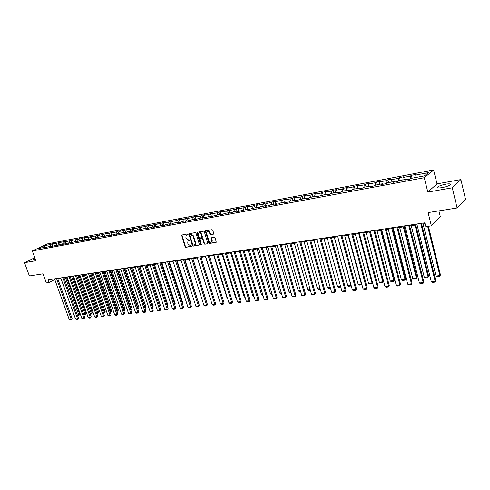 <?xml version="1.0" encoding="UTF-8"?>
<svg xmlns="http://www.w3.org/2000/svg" width="490" height="490" viewBox="0 0 490 490"><rect width="100%" height="100%" fill="white"/><g stroke="black" fill="none" stroke-linecap="round" stroke-linejoin="round"><path stroke-width="0.73" d="M187.854 234.355L187.352 233.975L181.6 235.084L185.104 246.819L185.814 247.352L191.51 246.341L191.051 245.582L190.334 245.704L188.038 243.989L187.737 243.052L187.946 241.282L189.71 240.167L188.485 239.91L186.188 238.201L185.888 237.264L186.114 235.451L187.633 234.857L187.854 234.355M445.833 184.167C442.115 184.901 439.438 185.814 437.803 186.898C436.768 187.976 438.189 188.215 442.078 187.633C445.808 186.904 448.503 185.992 450.157 184.901C451.198 183.811 449.759 183.566 445.833 184.167M35.072 258.469L33.596 259.363L35.421 259.418M213.42 234.177L213.769 233.442L212.764 230.202L212.017 229.657L205.328 230.955L208.844 242.942L209.585 243.487L216.292 242.244L215.128 237.822L214.387 237.276L211.343 237.926L211.754 241.809C210.725 242.703 209.8 242.391 208.991 240.866L206.639 233.338L206.798 231.856C207.84 231.011 208.752 231.341 209.536 232.836L209.928 234.097L210.669 234.643L213.695 234.006M34.796 257.709L24.5 262.695L29.4 275.974L43.022 273.812L46.342 282.926L49.08 282.516L48.106 279.833L424.861 222.803L425.822 226.68L431.384 225.853L440.345 216.745L438.911 210.871M452.282 187.811L460.888 179.585L437.007 183.891L427.819 192.098L452.282 187.811L457.09 207.981L428.107 212.593L431.384 225.853M427.819 192.098L424.285 177.723L32.328 250.947L47.138 243.947L433.619 169.92L424.285 177.723M24.5 262.695L35.886 260.704L32.328 250.947M196.025 233.124L195.296 232.585L188.834 233.822L192.343 245.637L193.06 246.17L199.546 244.988L196.025 233.124M197.28 232.236L203.589 231.133L204.324 231.672L207.852 243.628L204.857 244.253L204.122 243.714L202.676 239.108L201.941 238.563L199.883 239.034L201.329 244.363L201.292 244.743L200.588 244.486L196.949 232.964L197.28 232.236M460.888 179.585L465.5 199.185L457.09 207.981M411.349 175.316L410.399 176.075L403.068 177.466L404.036 176.712L399.503 177.576L398.523 178.329L391.332 179.701L392.325 178.942L387.878 179.793L386.88 180.547L379.817 181.888L380.834 181.135L376.467 181.968L375.444 182.721L368.511 184.038L369.552 183.285L365.271 184.099L364.217 184.859L357.412 186.151L358.478 185.398L354.27 186.2L353.198 186.953L346.516 188.221L347.6 187.468L343.466 188.258L342.375 189.011L335.815 190.261L336.918 189.507L332.857 190.279L331.748 191.033L325.299 192.258L326.426 191.504L322.438 192.264L321.305 193.017L314.972 194.224L316.111 193.47L312.197 194.218L311.046 194.971L304.823 196.153L305.981 195.406L302.134 196.135L300.97 196.888L294.851 198.046L296.027 197.299L292.242 198.021L291.06 198.769L285.051 199.914L286.24 199.167L275.411 201.745L276.623 201.004L272.961 201.696L271.754 202.444L265.941 203.546L267.16 202.805L263.565 203.491L262.34 204.232L256.625 205.316L257.863 204.575L254.322 205.249L253.085 205.99L247.462 207.062L248.712 206.321L245.233 206.982L243.983 207.723L238.452 208.777L239.714 208.036L236.296 208.691L235.029 209.426L229.59 210.461L230.864 209.726L227.495 210.363L226.221 211.104L220.868 212.121L222.154 211.386L218.84 212.017L217.554 212.752L212.286 213.75L213.585 213.021L210.326 213.64L209.022 214.369L203.846 215.355L205.151 214.626L201.941 215.239L200.631 215.968L195.535 216.935L196.851 216.206L193.691 216.813L192.374 217.542L187.352 218.491L188.681 217.768L185.569 218.356L184.24 219.085L179.297 220.022L180.632 219.3L177.576 219.881L176.235 220.61L171.365 221.535L172.713 220.812L169.699 221.382L168.352 222.105L163.562 223.017L164.916 222.295L155.869 224.481L157.229 223.765L152.941 225.039L148.292 225.921L149.664 225.204L145.414 226.472L140.832 227.342L142.21 226.625L137.996 227.881L133.482 228.738L134.866 228.028L130.683 229.271L126.242 230.116L127.633 229.406L123.486 230.637L119.107 231.47L120.503 230.766L117.784 231.28L116.387 231.99L112.075 232.811L113.472 232.101L109.392 233.32L105.142 234.128L106.551 233.424L102.502 234.63L98.312 235.427L99.721 234.728L95.709 235.923L91.575 236.707L92.99 236.009L89.008 237.197L84.935 237.969L86.356 237.276L83.827 237.754L82.406 238.452L78.388 239.218L79.815 238.52L75.895 239.69L71.932 240.443L73.359 239.751L69.47 240.915L65.562 241.656L66.995 240.964L53.092 244.026L54.531 243.34L52.173 243.787L50.733 244.479L44.112 245.735L38.03 248.614L44.664 247.364L43.194 248.069L50.838 246.201L49.367 246.905L51.769 246.458L57.097 245.025L55.633 245.729L58.065 245.276L59.529 244.565L63.449 243.83L61.985 244.541L69.886 242.617L68.428 243.328L76.416 241.386L74.958 242.103L77.5 241.625L78.951 240.909L83.037 240.143L81.585 240.86L84.158 240.376L85.609 239.659L89.756 238.875L88.31 239.598L96.573 237.595L95.127 238.311L97.779 237.815L99.219 237.099L103.482 236.29L102.049 237.013L104.738 236.511L106.171 235.788L110.501 234.973L109.068 235.696L117.624 233.632L116.197 234.361L118.966 233.84L120.387 233.111L124.852 232.272L123.431 233.001L126.242 232.474L127.657 231.739L132.184 230.888L130.775 231.623L139.632 229.485L138.229 230.22L141.126 229.675L142.529 228.94L147.196 228.064L145.793 228.799L148.74 228.248L150.13 227.513L154.871 226.619L153.48 227.36L162.668 225.149L161.284 225.89L164.321 225.32L165.7 224.579L170.587 223.661L169.209 224.402L172.296 223.826L173.662 223.079L178.63 222.148L177.264 222.889L180.393 222.301L181.753 221.56L186.8 220.61L185.447 221.358L195.1 219.048L193.758 219.796L196.992 219.189L198.328 218.436L203.54 217.456L202.205 218.209L212.109 215.845L210.786 216.598L220.825 214.204L219.514 214.957L222.907 214.32L224.218 213.567L229.681 212.538L228.383 213.291L231.831 212.648L233.13 211.888L238.691 210.841L237.399 211.6L247.848 209.12L246.574 209.879L257.158 207.362L255.896 208.128L259.529 207.448L260.784 206.682L266.634 205.579L265.384 206.345L269.077 205.653L270.321 204.887L276.268 203.767L275.037 204.532L278.792 203.828L280.017 203.062L286.074 201.923L284.855 202.689L288.677 201.972L289.89 201.2L296.046 200.043L294.851 200.814L306.201 198.132L305.019 198.903L308.982 198.162L310.152 197.39L316.534 196.19L315.37 196.962L327.057 194.205L325.911 194.977L330.015 194.212L331.154 193.434L337.769 192.19L336.642 192.962L340.826 192.178L341.94 191.406L348.678 190.138L347.575 190.91L351.832 190.114L352.923 189.336L359.789 188.044L358.704 188.821L363.041 188.007L364.113 187.229L371.108 185.912L370.048 186.69L374.464 185.863L375.518 185.085L382.641 183.744L381.606 184.522L386.108 183.677L387.131 182.899L394.389 181.533L393.384 182.311L397.972 181.447L398.97 180.669L406.369 179.279L405.389 180.057L410.069 179.181L411.037 178.397L424.456 175.873L428.315 172.664L415.024 175.193L415.967 174.434L411.349 175.316L412.066 178.201M410.185 179.083L410.399 176.075M402.878 179.934L403.068 177.466M406.369 179.279L406.792 179.793M398.303 181.19L398.523 178.329M391.13 182.145L391.332 179.701M394.389 181.533L394.824 182.041M386.647 183.266L386.88 180.547M379.603 184.314L379.817 181.888M382.641 183.744L383.076 184.246M375.205 185.312L375.444 182.721M368.284 186.445L368.511 184.038M371.108 185.912L371.549 186.408M363.978 187.327L364.217 184.859M357.173 188.54L357.412 186.151M359.789 188.044L360.236 188.534M352.953 189.33L353.198 186.953M346.259 190.592L346.516 188.221M348.678 190.138L349.131 190.622M342.118 191.37L342.375 189.011M335.546 192.607L335.815 190.261M337.769 192.19L338.229 192.668M331.473 193.372L331.748 191.033M325.017 194.591L325.299 192.258M327.057 194.205L327.522 194.677M321.024 195.345L321.305 193.017M314.678 196.539L314.972 194.224M316.534 196.19L317.005 196.649M310.752 197.274L311.046 194.971M304.523 198.45L304.823 196.153M306.201 198.132L306.679 198.591M300.658 199.173L300.97 196.888M294.539 200.33L294.851 198.046M296.046 200.043L296.53 200.496M290.742 201.041L291.06 198.769M284.727 202.174L285.051 199.914M286.074 201.923L286.558 202.37M280.997 202.878L281.321 200.618M275.08 203.993L275.411 201.745M276.268 203.767L276.758 204.208M271.411 204.679L271.754 202.444M265.592 205.775L265.941 203.546M266.634 205.579L267.124 206.021M261.991 206.455L262.34 204.232M256.27 207.533L256.625 205.316M257.158 207.362L257.66 207.797M252.724 208.201L253.085 205.99M247.101 209.255L247.462 207.062M247.848 209.12L248.35 209.542M243.616 209.916L243.983 207.723M238.079 210.957L238.452 208.777M238.691 210.841L239.194 211.264M234.649 211.6L235.029 209.426M229.21 212.623L229.59 210.461M229.681 212.538L230.19 212.954M225.835 213.26L226.221 211.104M220.482 214.271L220.868 212.121M220.825 214.204L221.339 214.614M217.162 214.896L217.554 212.752M211.894 215.888L212.286 213.75M212.109 215.845L212.623 216.249M208.624 216.5L209.022 214.369M203.442 217.474L203.846 215.355M203.54 217.456L204.054 217.86M200.226 218.081L200.631 215.968M195.62 219.446L195.1 219.048L195.535 216.935M191.958 219.636L192.374 217.542M186.911 220.696L187.352 218.491M186.8 220.61L187.321 221.002M183.817 221.168L184.24 219.085M178.832 222.301L179.297 220.022M178.63 222.148L179.15 222.54M175.806 222.681L176.235 220.61M170.881 223.875L171.365 221.535M170.587 223.661L171.114 224.046M167.917 224.163L168.352 222.105M163.048 225.425L163.562 223.017M162.668 225.149L163.195 225.535M160.15 225.627L160.585 223.581M155.33 226.95L155.869 224.481M154.871 226.619L155.397 226.999M152.5 227.066L152.941 225.039M147.196 228.064L147.723 228.438L148.292 225.921M144.96 228.487L145.414 226.472M139.374 227.164L140.256 229.841L140.832 227.342M139.632 229.485L140.165 229.859M137.537 229.884L137.996 227.881M132.913 231.219L133.482 228.738M132.184 230.888L132.723 231.256M130.224 231.262L130.683 229.271M125.667 232.579L126.242 230.116M124.852 232.272L125.385 232.634M123.021 232.615L123.486 230.637M118.525 233.92L119.107 231.47M117.624 233.632L118.157 233.987M115.916 233.951L116.387 231.99M111.481 235.243L112.075 232.811M110.501 234.973L111.04 235.329M108.921 235.267L109.392 233.32M104.548 236.548L105.142 234.128M103.482 236.29L104.027 236.646M102.024 236.566L102.502 234.63M97.712 237.828L98.312 235.427M96.573 237.595L97.112 237.944M95.225 237.846L95.709 235.923M90.975 239.077L91.575 236.707M89.756 238.875L90.295 239.224M88.525 239.108L89.008 237.197M84.341 240.284L84.935 237.969M83.037 240.143L83.582 240.486M81.916 240.351L82.406 238.452M77.8 241.478L78.388 239.218M76.416 241.386L76.961 241.729M75.399 241.582L75.895 239.69M71.35 242.654L71.932 240.443M69.886 242.617L70.431 242.954M68.974 242.789L69.47 240.915M64.986 243.812L65.562 241.656M63.449 243.83L63.994 244.161M62.64 243.983L63.143 242.115M58.714 244.963L59.284 242.85M57.097 245.025L57.642 245.355M56.387 245.159L56.895 243.303M52.522 246.09L53.092 244.026M50.838 246.201L51.383 246.525M50.225 246.317L50.733 244.479M44.578 247.383L44.112 245.735M44.664 247.364L45.209 247.689M437.007 183.891L433.619 169.92M57.832 278.951L60.944 278.485M64.061 278.014L67.228 277.536M70.37 277.064L73.604 276.574M76.771 276.097L80.066 275.601M83.263 275.123L86.626 274.614M89.842 274.131L93.272 273.61M96.518 273.12L100.015 272.593M103.286 272.103L106.857 271.564M110.158 271.068L113.796 270.517M117.122 270.014L120.834 269.457M124.197 268.949L127.976 268.379M131.369 267.871L135.228 267.289M138.646 266.774L142.59 266.18M146.038 265.66L150.056 265.053M153.535 264.526L157.639 263.908M161.155 263.381L165.338 262.75M168.885 262.217L173.154 261.574M176.731 261.035L181.092 260.374M184.706 259.829L189.158 259.161M192.803 258.61L197.347 257.924M201.023 257.373L205.665 256.674M209.383 256.111L214.118 255.4M217.872 254.831L222.705 254.102M226.496 253.532L231.439 252.791M235.261 252.209L240.308 251.45M244.173 250.868L249.33 250.09M253.232 249.502L258.5 248.712M262.438 248.118L267.822 247.303M271.803 246.703L277.303 245.876M281.327 245.27L286.95 244.424M291.017 243.812L296.762 242.942M300.872 242.323L306.74 241.441M310.893 240.811L316.901 239.91M321.097 239.273L327.234 238.348M331.479 237.711L337.757 236.762M342.051 236.119L348.47 235.151M352.806 234.496L359.378 233.503M363.764 232.842L370.483 231.831M374.917 231.164L381.796 230.129M386.285 229.449L393.323 228.389M397.862 227.703L405.065 226.619M409.658 225.927L417.033 224.818M421.676 224.114L425.063 223.605M49.08 282.516L54.77 279.502M414.852 177.68L415.024 175.193M52.73 245.343L52.173 243.787M58.91 244.234L58.328 242.617M65.176 243.114L64.576 241.429M71.528 241.98L70.903 240.222M77.965 240.835L77.322 238.998M84.494 239.671L83.827 237.754M91.122 238.495L90.43 236.499M97.841 237.307L97.124 235.218M104.658 236.1L103.911 233.926M111.573 234.882L110.795 232.615M118.586 233.65L117.784 231.28M125.71 232.401L124.877 229.933M132.931 231.139L132.073 228.561M147.649 228.389L146.786 225.755M155.116 226.797L154.307 224.322M162.692 225.173L161.945 222.864M170.44 223.691L169.699 221.382M178.317 222.209L177.576 219.881M186.31 220.702L185.569 218.356M194.438 219.171L193.691 216.813M202.689 217.615L201.941 215.239M211.068 216.041L210.326 213.64M219.587 214.436L218.84 212.017M228.242 212.807L227.495 210.363M237.038 211.153L236.296 208.691M245.98 209.469L245.233 206.982M255.07 207.76L254.322 205.249M264.306 206.021L263.565 203.491M273.708 204.25L272.961 201.696M283.263 202.45L282.522 199.877M292.983 200.618L292.242 198.021M302.875 198.756L302.134 196.135M312.932 196.864L312.197 194.218M323.173 194.934L322.438 192.264M333.592 192.974L332.857 190.279M344.201 190.978L343.466 188.258M354.999 188.944L354.27 186.2M365.999 186.874L365.271 184.099M377.196 184.767L376.467 181.968M388.607 182.623L387.878 179.793M400.226 180.43L399.503 177.576M187.854 234.667L186.678 235.041M188.515 240.853L189.71 240.468M181.937 234.924L185.471 246.599L186.188 247.132L191.553 246.256M189.171 233.657L192.711 245.41L193.428 245.949L199.571 244.951M189.942 234.453L189.716 234.955L192.852 244.829L194.12 245.08L194.977 244.547L195.167 242.807L193.017 236.039L190.138 234.336M194.763 244.786L195.345 244.326L195.535 242.587L195.167 242.807M190.316 234.238L191.069 234.104L193.391 235.819L195.535 242.587M207.87 243.597L204.857 244.253M200.257 238.802L202.309 238.348L203.038 238.887L204.489 243.487L205.218 244.032M197.36 232.223L201.341 244.639M201.169 234.318C200.41 232.848 199.516 232.511 198.493 233.314L198.315 234.808L199.148 237.442L199.877 237.981L201.941 237.509L201.169 234.318L201.537 234.097C200.888 232.756 200.055 232.364 199.026 232.915M201.537 234.097L202.364 236.737L202.009 237.466M207.35 231.433C208.397 230.87 209.248 231.268 209.898 232.621L210.29 233.883L211.031 234.428L213.726 233.963M211.564 242.042L212.115 241.588L212.25 240.167L211.888 240.388M211.692 237.73L212.25 240.167M205.678 230.766L209.206 242.715L209.947 243.261L216.304 242.225M65.513 277.793L78.792 314.843L79.723 314.286L66.597 277.634M77.334 315.003L78.792 314.843L79.019 315.382L77.493 315.456M79.723 314.286L79.019 315.382M56.515 278.559L71.264 319.394L72.214 318.819L57.63 278.394M54.537 278.859L69.28 319.603L71.264 319.394L71.497 319.933L70.107 320.08L69.28 319.603M72.214 318.819L71.497 319.933M71.724 276.856L85.027 314.17L85.952 313.606L72.808 276.697M83.668 314.317L85.027 314.17L85.248 314.715L83.864 314.862M85.952 313.606L85.248 314.715M78.02 275.913L91.342 313.484L92.267 312.914L79.104 275.748M90.087 313.618L91.342 313.484L91.556 314.029L90.283 314.17M92.267 312.914L91.556 314.029M62.745 277.616L77.518 318.739L78.467 318.163L63.853 277.45M60.742 277.922L75.503 318.953L77.518 318.739L77.745 319.284L76.336 319.431L75.503 318.953M78.467 318.163L77.745 319.284M69.059 276.66L83.857 318.077L84.801 317.496L70.168 276.495M67.026 276.973L81.818 318.292L83.857 318.077L84.078 318.629L82.651 318.776L81.818 318.292M84.801 317.496L84.078 318.629M84.403 274.951L97.743 312.785L98.668 312.216L85.481 274.786M96.597 312.914L97.743 312.785L97.951 313.337L96.793 313.465M98.668 312.216L97.951 313.337M90.877 273.971L104.235 312.081L105.154 311.511L91.949 273.812M103.2 312.191L104.235 312.081L104.437 312.638L103.396 312.749M105.154 311.511L104.437 312.638M97.437 272.985L110.814 311.364L111.726 310.789L98.508 272.82M109.895 311.469L110.814 311.364L111.016 311.928L110.085 312.026M111.726 310.789L111.016 311.928M75.466 275.692L90.283 317.404L91.226 316.822L76.569 275.527M73.402 276.005L88.212 317.624L90.283 317.404L90.503 317.961L89.051 318.108L88.212 317.624M91.226 316.822L90.503 317.961M81.959 274.712L96.8 316.724L97.737 316.136L83.055 274.541M79.864 275.025L94.699 316.944L96.8 316.724L97.014 317.281L95.544 317.434L94.699 316.944M97.737 316.136L97.014 317.281M88.543 273.714L103.402 316.032L104.339 315.444L89.639 273.549M86.418 274.033L101.277 316.258L103.402 316.032L103.611 316.595L102.122 316.748L101.277 316.258M104.339 315.444L103.611 316.595M95.219 272.703L110.103 315.333L111.034 314.739L96.316 272.538M93.069 273.028L107.941 315.56L110.103 315.333L110.305 315.903L108.798 316.056L107.941 315.56M111.034 314.739L110.305 315.903M101.994 271.674L116.896 314.623L117.821 314.029L103.084 271.509M99.807 272.005L114.709 314.849L116.896 314.623L117.092 315.193L115.56 315.352L114.709 314.849M117.821 314.029L117.092 315.193M108.86 270.639L123.786 313.9L124.711 313.3L109.95 270.474M106.649 270.97L121.563 314.133L123.786 313.9L123.976 314.476L122.427 314.641L121.563 314.133M124.711 313.3L123.976 314.476M115.836 269.58L130.775 313.171L131.694 312.565L116.92 269.42M113.588 269.923L128.521 313.404L130.775 313.171L130.959 313.753L129.385 313.918L128.521 313.404M131.694 312.565L130.959 313.753M122.904 268.514L137.862 312.43L138.78 311.824L123.988 268.349M120.632 268.857L135.583 312.669L137.862 312.43L138.045 313.018L136.447 313.184L135.583 312.669M138.78 311.824L138.045 313.018M130.083 267.424L145.058 311.677L145.971 311.064L131.161 267.264M127.774 267.773L142.743 311.916L145.058 311.677L145.236 312.265L143.613 312.436L142.743 311.916M145.971 311.064L145.236 312.265M137.371 266.321L152.359 310.911L153.266 310.299L138.443 266.162M135.026 266.676L150.007 311.156L152.359 310.911L152.525 311.511L150.883 311.683L150.007 311.156M153.266 310.299L152.525 311.511M144.764 265.2L159.764 310.139L160.665 309.521L145.83 265.041M142.382 265.562L157.376 310.384L159.764 310.139L159.924 310.74L158.258 310.911L157.376 310.384M160.665 309.521L159.924 310.74M152.268 264.067L167.28 309.349L168.18 308.731L153.333 263.908M149.848 264.435L164.861 309.607L167.28 309.349L167.439 309.956L165.743 310.133L164.861 309.607M168.18 308.731L167.439 309.956M159.887 262.916L174.912 308.553L175.8 307.928L160.947 262.756M157.431 263.283L172.456 308.81L174.912 308.553L175.059 309.166L173.338 309.343L172.456 308.81M175.8 307.928L175.059 309.166M167.623 261.746L182.654 307.745L183.542 307.12L168.676 261.58M165.13 262.119L180.161 308.002L182.654 307.745L182.801 308.363L181.049 308.541L180.161 308.002M183.542 307.12L182.801 308.363M175.481 260.551L190.518 306.918L191.4 306.293L176.529 260.392M172.946 260.937L187.989 307.187L190.518 306.918L190.653 307.542L188.883 307.726L187.989 307.187M191.4 306.293L190.653 307.542M183.456 259.345L198.505 306.085L199.375 305.454L184.497 259.186M180.883 259.737L195.933 306.354L198.505 306.085L198.628 306.716L196.833 306.899L195.933 306.354M199.375 305.454L198.628 306.716M191.559 258.12L206.609 305.233L207.478 304.602L192.595 257.961M188.95 258.512L203.999 305.509L206.609 305.233L206.731 305.87L204.9 306.06L203.999 305.509M207.478 304.602L206.731 305.87M199.791 256.876L214.847 304.376L215.704 303.739L200.82 256.717M197.139 257.275L212.195 304.651L214.847 304.376L214.957 305.019L213.101 305.209L212.195 304.651M215.704 303.739L214.957 305.019M208.152 255.609L223.207 303.5L224.059 302.857L209.175 255.455M205.457 256.019L220.512 303.782L223.207 303.5L223.311 304.149L221.425 304.345L220.512 303.782M224.059 302.857L223.311 304.149M104.088 271.981L117.484 310.642L118.396 310.066L105.16 271.821M116.681 310.727L117.484 310.642L117.68 311.205L116.877 311.297M118.396 310.066L117.68 311.205M110.838 270.964L124.246 309.907L125.152 309.325L111.904 270.805M123.566 309.98L124.246 309.907L124.436 310.476L123.762 310.55M125.152 309.325L124.436 310.476M117.68 269.935L131.106 309.159L132.012 308.578L118.739 269.776M130.548 309.221L131.106 309.159L131.289 309.735L130.744 309.796M132.012 308.578L131.289 309.735M124.625 268.888L138.064 308.406L138.964 307.818L125.679 268.728M137.635 308.455L138.064 308.406L138.241 308.988L137.831 309.031M138.964 307.818L138.241 308.988M131.663 267.828L145.12 307.64L146.014 307.046L132.717 267.669M144.82 307.671L145.022 308.253M146.014 307.046L145.291 308.222M138.811 266.75L152.274 306.863L153.168 306.268L139.858 266.591M152.114 306.881L152.31 307.463M153.168 306.268L152.445 307.451M146.057 265.654L159.538 306.072L160.42 305.478L147.104 265.5M159.513 306.072L159.63 306.409M160.42 305.478L159.709 306.66M167.01 305.203L167.782 304.67L154.454 264.392M167.782 304.67L167.2 305.778M174.612 304.302L175.255 303.855L161.914 263.265M175.255 303.855L174.801 304.878M182.323 303.384L182.837 303.028L169.491 262.125M182.494 303.904L182.837 303.028M190.157 302.453L190.53 302.189L177.178 260.968M190.279 302.826L190.53 302.189M198.107 301.503L184.981 259.792M198.181 301.736L198.34 301.338M206.18 300.535L192.901 258.598M219.189 299.592L205.482 256.699M227.648 298.673L227.274 298.71L213.75 255.455M227.274 298.71L227.752 299.004M236.235 297.736L235.672 297.798L222.142 254.188M235.672 297.798L236.394 298.251M244.957 296.793L244.192 296.873L230.674 252.901M245.159 297.43L244.192 296.873M253.826 295.825L252.852 295.929L239.334 251.597M254.022 296.475L252.852 295.929M262.836 294.845L261.654 294.974L248.142 250.274M263.038 295.501L261.654 294.974M216.647 254.322L231.703 302.612L232.548 301.963L217.664 254.169M213.91 254.739L228.965 302.9L231.703 302.612L231.795 303.267L229.884 303.463L228.965 302.9M232.548 301.963L231.795 303.267M225.284 253.018L240.333 301.711L241.172 301.056L226.288 252.864M222.503 253.434L237.552 301.999L240.333 301.711L240.418 302.367L238.471 302.569L237.552 301.999M241.172 301.056L240.418 302.367M234.061 251.689L249.104 300.793L249.937 300.137L235.053 251.535M231.231 252.117L246.28 301.087L249.104 300.793L249.183 301.46L247.205 301.662L246.28 301.087M249.937 300.137L249.183 301.46M242.979 250.335L258.016 299.856L258.836 299.2L243.965 250.188M240.1 250.77L255.143 300.162L258.016 299.856L258.083 300.529L256.074 300.744L255.143 300.162M258.836 299.2L258.083 300.529M271.999 293.853L270.59 294.006L257.091 248.92M272.195 294.508L270.59 294.006M281.309 292.842L279.674 293.02L266.186 247.554M281.505 293.504L280.599 293.602L279.674 293.02M290.778 291.813L288.91 292.016L275.435 246.158M290.974 292.481L289.835 292.604L288.91 292.016M300.407 290.766L298.294 290.993L284.831 244.743M300.603 291.44L299.225 291.593L298.294 290.993M310.201 289.7L307.836 289.957L294.392 243.297M310.397 290.386L308.767 290.558L307.836 289.957M320.16 288.616L317.538 288.904L304.112 241.833M320.356 289.308L318.476 289.51L317.538 288.904M330.291 287.52L327.4 287.832L314.004 240.345M330.487 288.212L328.343 288.445L327.4 287.832M340.599 286.399L337.432 286.742L324.062 238.826M340.771 287.005L338.382 287.361L337.432 286.742M340.673 286.662L340.654 287.115M252.044 248.963L267.075 298.912L267.889 298.251L253.024 248.816M249.122 249.404L264.159 299.219L267.075 298.912L267.13 299.592L265.09 299.8L264.159 299.219M267.889 298.251L267.13 299.592M261.262 247.566L276.28 297.951L277.083 297.283L262.236 247.419M258.291 248.02L273.316 298.257L276.28 297.951L276.329 298.637L274.253 298.851L273.316 298.257M277.083 297.283L276.329 298.637M270.639 246.152L285.646 296.971L286.436 296.303L271.601 246.005M267.614 246.605L282.626 297.283L285.646 296.971L285.676 297.663L283.569 297.883L282.626 297.283M286.436 296.303L285.676 297.663M280.17 244.706L295.164 295.972L295.942 295.299L281.125 244.565M277.101 245.172L292.095 296.297L295.164 295.972L295.182 296.671L293.038 296.897L292.095 296.297M295.942 295.299L295.182 296.671M289.872 243.236L304.841 294.962L305.613 294.282L290.809 243.095M286.742 243.714L301.718 295.286L304.841 294.962L304.854 295.666L302.667 295.893L301.718 295.286M305.613 294.282L304.854 295.666M299.733 241.748L314.684 293.933L315.444 293.253L300.664 241.607M296.554 242.225L311.511 294.263L314.684 293.933L314.684 294.643L312.461 294.876L311.511 294.263M315.444 293.253L314.684 294.643M309.772 240.229L324.699 292.885L325.446 292.199L310.691 240.088M306.538 240.719L321.471 293.222L324.699 292.885L324.686 293.608L322.426 293.841L321.471 293.222M325.446 292.199L324.686 293.608M319.988 238.679L334.884 291.82L335.619 291.127L320.889 238.544M316.693 239.181L331.595 292.163L334.884 291.82L334.86 292.548L332.557 292.787L331.595 292.163M335.619 291.127L334.86 292.548M337.616 236.786L350.95 285.272L347.643 285.633L334.296 237.289M351.208 285.682L350.907 286.007L351.067 285.162M350.907 286.007L348.592 286.258L347.643 285.633M330.382 237.105L345.248 290.735L345.971 290.043L331.277 236.97M327.032 237.613L341.904 291.085L345.248 290.735L345.211 291.47L342.871 291.715L341.904 291.085M345.971 290.043L345.211 291.47M348.09 235.206L361.387 284.139L358.025 284.506L344.709 235.715M361.791 284.163L361.332 284.88L361.7 283.832M361.332 284.88L358.974 285.137L358.025 284.506M340.966 235.506L355.795 289.633L356.5 288.935L341.842 235.371M337.555 236.021L352.396 289.988L355.795 289.633L355.74 290.374L353.363 290.625L352.396 289.988M356.5 288.935L355.74 290.374M358.747 233.601L372.014 282.987L368.59 283.355L355.311 234.116M372.559 282.614L371.941 283.735L372.523 282.473M371.941 283.735L369.546 283.992L368.59 283.355M351.74 233.871L366.526 288.506L367.224 287.808L352.604 233.742M348.268 234.398L363.066 288.867L366.526 288.506L366.465 289.259L364.039 289.51L363.066 288.867M367.224 287.808L366.465 289.259M369.601 231.966L382.825 281.811L379.34 282.191L366.097 232.493M383.486 281.125L382.739 282.565L383.486 281.125L370.422 231.844M382.739 282.565L380.301 282.828L379.34 282.191M362.71 232.211L377.459 287.367L378.139 286.662L363.562 232.082M359.176 232.75L373.931 287.734L377.459 287.367L377.38 288.126L374.911 288.383L373.931 287.734M378.139 286.662L377.38 288.126M380.644 230.3L393.831 280.611L390.279 280.997L377.086 230.839M394.475 279.925L393.727 281.376L394.475 279.925L381.453 230.178M393.727 281.376L391.247 281.646L390.279 280.997M373.888 230.521L388.582 286.197L389.25 285.492L374.715 230.398M370.281 231.066L384.993 286.577L388.582 286.197L388.49 286.969L385.979 287.232L384.993 286.577M389.25 285.492L388.49 286.969M391.896 228.603L405.034 279.398L401.42 279.79L388.27 229.149M405.659 278.706L404.918 280.17L405.659 278.706L392.686 228.487M404.918 280.17L402.388 280.445L401.42 279.79M385.269 228.799L399.913 285.015L400.563 284.304L386.083 228.677M381.594 229.357L396.257 285.394L399.913 285.015L399.803 285.793L397.249 286.056L396.257 285.394M400.563 284.304L399.803 285.793M403.356 226.876L416.439 278.155L412.758 278.559L399.656 227.434M417.051 277.463L416.304 278.939L417.051 277.463L404.127 226.76M416.304 278.939L413.732 279.214L412.758 278.559M396.863 227.042L411.453 283.808L412.084 283.091L397.66 226.925M393.121 227.611L407.729 284.194L411.453 283.808L411.324 284.592L408.721 284.868L407.729 284.194M412.084 283.091L411.324 284.592M415.024 225.118L428.052 276.893L424.309 277.303L411.263 225.688M428.652 276.195L427.905 277.683L428.652 276.195L415.777 225.008M427.905 277.683L425.283 277.971L424.309 277.303M408.678 225.253L423.207 282.577L423.819 281.86L409.456 225.137M404.863 225.835L419.416 282.975L423.207 282.577L423.06 283.373L420.408 283.649L419.416 282.975M423.819 281.86L423.06 283.373M427.678 226.405L439.885 275.607L436.069 276.023L423.078 223.906M440.461 274.908L439.72 276.409L440.461 274.908L428.413 226.294M439.72 276.409L437.049 276.697L436.069 276.023M420.714 223.434L435.181 281.327L435.775 280.599L421.48 223.318M416.831 224.022L431.316 281.732L435.181 281.327L435.022 282.13L432.321 282.411L431.316 281.732M435.775 280.599L435.022 282.13M187.284 234.765L186.917 234.98M189.134 240.566L188.766 240.786M186.188 247.132L185.814 247.352M185.471 246.599L185.104 246.819M181.9 235.439L181.527 235.653M193.428 245.949L193.06 246.17M192.711 245.41L192.343 245.637M189.134 234.177L188.766 234.392M193.391 235.819L193.017 236.039M191.069 234.104L190.702 234.318M204.489 243.487L204.122 243.714M203.038 238.887L202.676 239.108M202.309 238.348L201.941 238.563M200.52 238.648L200.159 238.863M200.955 244.265L200.588 244.486M197.317 232.744L196.949 232.964M202.364 236.737L202.003 236.958M211.031 234.428L210.669 234.643M210.29 233.883L209.928 234.097M209.898 232.621L209.536 232.836M211.649 238.244L211.288 238.465M209.947 243.261L209.585 243.487M209.206 242.715L208.844 242.942M205.635 231.292L205.267 231.513M438.048 187.891L437.803 186.898M195.345 244.326L194.977 244.547M202.303 237.289L201.941 237.509M212.115 241.588L211.754 241.809M211.662 237.73L211.343 237.926M205.635 230.772L205.328 230.955"/></g></svg>

